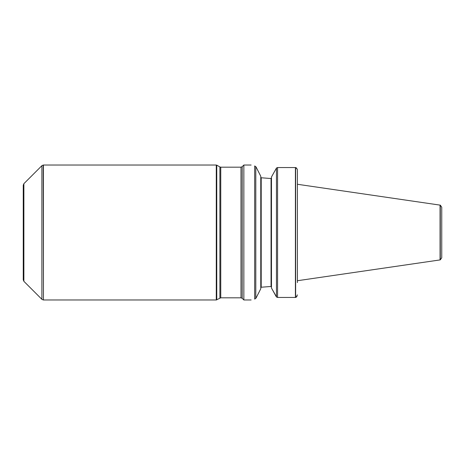 <?xml version="1.0" encoding="UTF-8"?>
<svg xmlns="http://www.w3.org/2000/svg" width="465" height="465" viewBox="0 0 465 465"><rect width="100%" height="100%" fill="white"/><g stroke="black" fill="none" stroke-linecap="round" stroke-linejoin="round"><path stroke-width="0.7" d="M440.279 205.152L441.75 207.187L441.75 257.813L440.279 259.848L440.279 205.152L297.397 184.274L297.397 170.126L297.397 282.615M296.449 167.987L297.28 169.359M297.338 169.585L296.106 167.696L295.409 167.551L295.409 297.449L296.106 297.304L297.397 294.874M297.042 296.217L296.112 297.304M295.409 167.551L277.57 167.551L276.524 167.987M277.57 167.551L277.57 297.449L276.46 296.926L277.57 297.449L295.409 297.449M276.652 297.135L271.479 288.044L276.117 296.449M271.479 176.956L276.46 168.063L271.479 176.956L271.479 288.044M271.479 287.021L271.054 286.574L271.479 287.021L271.054 286.574L269.659 286.574L261.202 287.231L269.659 286.574M271.479 177.979L271.095 178.421M261.202 177.769L260.772 177.258L261.202 177.769L269.659 178.426L261.202 177.769L260.772 177.258L261.202 177.769L261.202 287.231L260.772 287.742L261.202 287.231M271.054 286.574L271.054 178.426L269.659 178.426M255.797 166.621L255.797 298.379L254.681 299.105C249.99 300.227 249.99 300.227 254.681 299.105L254.681 165.918C249.978 164.761 249.978 164.761 254.681 165.918C249.978 164.761 249.978 164.761 254.681 165.918L256.087 167.045L260.772 176.252L260.772 288.748L256.157 297.821L260.772 288.748M242.213 166.673L242.213 298.327L240.998 297.821L240.998 167.179L242.213 166.673L243.852 165.034L243.852 299.966L251.135 299.966M440.064 205.082L440.064 259.918L297.397 280.726M255.797 298.379L256.157 297.821M240.998 297.821L220.753 297.821L216.277 299.966L43.431 299.966L43.431 165.034L216.277 165.034L216.277 299.966M43.216 299.948L41.891 299.326L23.878 281.319L23.878 183.681L41.891 165.674L43.216 165.052L43.431 299.966M23.878 281.319L23.25 279.802L23.25 185.198L23.878 183.681M295.624 167.58L295.624 297.42M276.46 168.074L276.46 296.926M240.998 167.179L220.753 167.179L220.753 297.821M220.753 167.179L219.893 166.947L219.893 298.053M219.893 166.947L216.76 165.139L216.76 299.861M216.76 165.139L216.492 299.948M41.891 165.674L41.891 299.326M251.135 165.034L243.852 165.034M242.213 298.327L243.852 299.966"/></g></svg>
